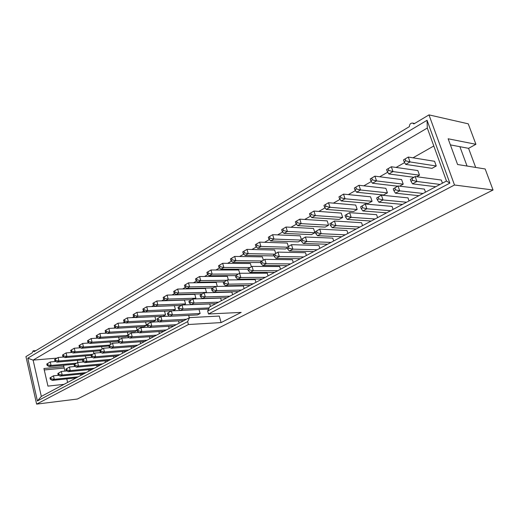 <?xml version="1.0" encoding="UTF-8"?>
<svg xmlns="http://www.w3.org/2000/svg" width="519" height="519" viewBox="0 0 519 519"><rect width="100%" height="100%" fill="white"/><g stroke="black" fill="none" stroke-linecap="round" stroke-linejoin="round"><path stroke-width="0.78" d="M475.917 144.295L468.248 123.827L428.979 114.881L413.877 123.937L412.592 123.061C410.574 123.061 409.504 124.249 409.394 126.63L34.118 351.687L33.145 350.831L32.204 352.829L25.95 356.585L36.622 404.119L188.429 324.518L187.638 321.618L189.565 317.602L41.325 396.412L33.112 360.115L427.306 128.044L446.476 181.021L209.553 306.976L207.671 311.037L208.495 313.995L454.495 185.004L493.05 190.006L485.168 168.973L457.589 164.51L448.15 138.787L475.917 144.295L468.573 148.337L475.683 167.436M493.05 190.006L77.383 399.027L36.622 404.119M376.671 197.966L377.287 199.776L378.831 198.926L378.215 197.116L376.671 197.966L381.381 195.144L407.999 197.875L409.056 200.911M360.608 206.815L361.205 208.599L362.703 207.775L362.106 205.991L360.608 206.815L365.259 204.025L392.072 206.4L393.097 209.397M345.025 215.398L345.602 217.156L347.055 216.358L346.478 214.594L345.025 215.398L349.624 212.641L376.599 214.671L377.605 217.636M329.902 223.721L330.46 225.467L331.875 224.688L331.31 222.949L329.902 223.721L334.45 221.003L361.574 222.716L362.547 225.642M315.215 231.811L315.76 233.531L317.135 232.778L316.584 231.059L315.215 231.811L319.71 229.119L346.964 230.527L347.912 233.42M300.955 239.668L301.487 241.367L302.817 240.634L302.285 238.935L300.955 239.668L305.399 237.001L332.763 238.124L333.685 240.985M287.098 247.297L287.61 248.977L288.908 248.27L288.389 246.59L287.098 247.297L291.49 244.67L318.945 245.519L319.847 248.342M273.623 254.719L274.123 256.38L275.381 255.685L274.882 254.025L273.623 254.719L277.97 252.117L305.503 252.708L306.379 255.497M260.519 261.933L261.012 263.574L262.231 262.899L261.745 261.258L260.519 261.933L264.82 259.364L292.418 259.708L293.267 262.471M247.771 268.952L248.251 270.574L249.444 269.919L248.964 268.297L247.771 268.952L252.026 266.409L279.676 266.526L280.507 269.257M235.367 275.784L235.834 277.386L236.995 276.75L236.528 275.148L235.367 275.784L239.577 273.273L267.266 273.163L268.07 275.861M223.293 282.44L223.747 284.023L224.876 283.4L224.416 281.817L223.293 282.44L227.452 279.949L255.166 279.637L255.958 282.304M211.525 288.914L211.973 290.484L213.069 289.881L212.628 288.311L211.525 288.914L215.644 286.456L243.379 285.943L244.151 288.583M200.068 295.227L200.496 296.777L201.573 296.187L201.138 294.636L200.068 295.227L204.142 292.794L231.883 292.093L232.635 294.708M188.897 301.377L189.318 302.908L190.363 302.337L189.941 300.806L188.897 301.377L192.932 298.97L220.666 298.088L221.405 300.676M178.011 307.378L178.419 308.889L179.438 308.331L179.029 306.813L178.011 307.378L182 304.99L209.728 303.946L210.448 306.502M208.593 309.039L180.385 310.511L183.103 309.026L209.112 307.929M199.062 309.694L200.126 313.528L197.467 314.936L169.765 316.305L172.418 314.858L200.126 313.528M188.663 315.37L189.312 317.738M178.51 320.911L179.113 323.155M168.584 326.315L169.155 328.449M158.892 331.596L159.43 333.626M149.414 336.747L149.92 338.68M140.149 341.781L140.623 343.623M131.086 346.705L131.534 348.457M122.225 351.512L122.64 353.18M113.551 356.216L113.946 357.805M105.059 360.815L105.435 362.327M96.748 365.311L97.105 366.758M88.613 369.716L88.95 371.091M80.646 374.024L80.964 375.341M450.388 144.885L459.892 146.689L467.048 166.041M459.892 146.689L468.573 148.337M436.258 165.996L431.99 168.344L405.683 164.4L410.016 161.941L436.258 165.996L434.565 161.286L408.291 157.056L403.49 159.91L404.132 161.746L405.761 160.819L405.112 158.983M386.597 169.577L387.219 171.387L388.796 170.492L388.167 168.681L386.597 169.577L391.339 166.755L417.847 170.569L419.495 175.214L416.725 176.739M370.222 178.951L370.826 180.735L372.357 179.866L371.747 178.075L370.222 178.951L374.913 176.162L401.622 179.574L403.224 184.167L399.585 186.165M387.427 192.854L383.515 195.001L356.605 192.225L360.556 189.986L387.427 192.854L385.87 188.313L358.979 185.283L354.341 188.034L354.931 189.798L356.41 188.955L355.82 187.19M372.084 201.288L368.289 203.377L341.217 200.944L345.051 198.771L372.084 201.288L370.566 196.805L343.52 194.125L338.939 196.85L339.51 198.595L340.944 197.771L340.373 196.026M357.176 209.488L353.484 211.518L326.282 209.417L330 207.302L357.176 209.488L355.703 205.057L328.514 202.715L323.986 205.407L324.537 207.126L325.938 206.335L325.381 204.609M342.689 217.461L339.102 219.433L311.776 217.636L315.39 215.586L342.689 217.461L341.255 213.075L313.943 211.058L309.467 213.718L310.005 215.417L311.361 214.645L310.816 212.939M328.598 225.207L325.108 227.127L297.685 225.629L301.195 223.637L328.598 225.207L327.204 220.88L299.787 219.154L295.356 221.788L295.882 223.468L297.199 222.716L296.673 221.036M314.89 232.746L311.497 234.614L283.984 233.394L287.403 231.461L314.89 232.746L313.528 228.464L286.027 227.03L281.648 229.632L282.161 231.292L283.445 230.566L282.926 228.898M301.15 240.303L298.243 241.899L270.665 240.946L273.987 239.064L301.078 240.063M268.323 237.261L268.823 238.902L270.068 238.189L269.569 236.547L268.323 237.261L272.65 234.685L300.229 235.847L301.331 239.369M287.286 247.926L285.346 248.99L257.709 248.29L260.94 246.46L287.241 247.187M255.361 244.676L255.841 246.298L257.054 245.61L256.568 243.988L255.361 244.676L259.643 242.133L287.273 243.041L288.317 246.415M273.811 255.335L272.786 255.899L245.104 255.439L248.251 253.655L274.376 254.148M242.743 251.897L243.216 253.499L244.397 252.831L243.924 251.222L242.743 251.897L246.979 249.38L274.661 250.041L275.673 253.382M260.7 262.549L232.83 262.393L235.892 260.661L261.959 260.94M230.468 258.923L230.929 260.506L232.077 259.857L231.61 258.267L230.468 258.923L234.659 256.431L262.367 256.86L263.36 260.168M218.512 265.76L218.96 267.33L220.082 266.695L219.628 265.125L218.512 265.76L222.657 263.302L250.392 263.509L251.358 266.779M206.867 272.423L207.308 273.98L208.391 273.357L207.957 271.807L206.867 272.423L210.974 269.99L238.721 269.99L239.674 273.266M195.52 278.917L195.948 280.455L197.012 279.851L196.578 278.314L195.52 278.917L199.581 276.51L227.335 276.309L228.379 279.936M184.459 285.249L184.881 286.767L185.912 286.177L185.497 284.659L184.459 285.249L188.481 282.861L216.222 282.472L217.292 286.423M173.677 291.418L174.086 292.917L175.091 292.346L174.682 290.841L173.677 291.418L177.654 289.057L205.388 288.486L206.478 292.372L205.784 292.748M163.161 297.439L163.556 298.925L164.542 298.36L164.14 296.874L163.161 297.439L167.099 295.097L194.807 294.364L195.871 298.204L194.573 298.918M152.897 303.31L153.287 304.776L154.247 304.231L153.858 302.759L152.897 303.31L156.796 300.994L184.479 300.092L185.523 303.894L183.642 304.925M142.887 309.039L143.263 310.492L144.204 309.96L143.821 308.507L142.887 309.039L146.747 306.748L174.39 305.691L175.409 309.454L172.983 310.79M165.535 314.89L163.083 316.24L135.485 317.589L137.924 316.201L165.535 314.89L164.549 311.199M155.882 320.197L153.488 321.514L125.935 323L128.323 321.65L155.882 320.197L154.941 316.635M146.449 325.387L144.107 326.672L116.606 328.287L118.935 326.97L146.449 325.387L145.547 321.942M137.198 330.473L134.934 331.719L107.491 333.458L109.769 332.166L137.191 330.46M136.367 327.126L137.087 329.909M127.557 335.774L125.968 336.649L98.584 338.505L100.809 337.246L127.479 335.462M127.389 332.192L128.05 334.807M118.144 340.951L117.197 341.476L89.878 343.442L92.058 342.209L118.098 340.36M118.598 337.149L119.221 339.608M108.951 346.004L81.366 348.268L83.494 347.062L109.36 345.122M110.002 341.995L110.586 344.337M101.588 346.731L102.146 348.989M93.349 351.363L93.881 353.543M85.278 355.898L85.791 358M77.383 360.342L77.889 362.457M64.012 384.352L47.949 386.11L43.927 368.509L63.902 366.667L63.571 365.24M44.251 369.943L64.233 368.068M67.606 382.438L66.769 378.876M64.946 371.117L63.902 366.667M393.24 188.838L393.876 190.668L395.472 189.798L394.836 187.962L393.24 188.838L398.008 185.984L424.412 189.098L425.502 192.173M208.495 313.995L241.173 312.399L221.107 322.584L219.265 316.065L189.565 317.602M62.89 357.091L63.5 356.748M70.908 352.531L71.648 352.109M79.096 347.866L79.978 347.367M87.471 343.104L88.496 342.521M96.028 338.232L97.209 337.564M104.78 333.25L106.116 332.491M113.726 328.157L115.231 327.301M122.886 322.948L124.566 321.988M132.254 317.609L134.116 316.551M141.849 312.153L143.899 310.985M151.671 306.56L153.922 305.282M161.733 300.832L164.186 299.437M172.042 294.967L174.708 293.449M182.604 288.953L185.504 287.305M193.431 282.79L196.565 281.006M204.538 276.471L207.918 274.545M215.923 269.99L219.569 267.914M227.614 263.341L231.532 261.109M239.609 256.509L243.813 254.115M251.929 249.496L256.438 246.934M264.58 242.295L269.406 239.551M277.587 234.893L282.738 231.961M290.951 227.29L296.453 224.156M304.692 219.466L310.57 216.125M318.835 211.415L325.095 207.853M333.386 203.137L340.049 199.341M348.366 194.606L355.463 190.57M363.8 185.821L371.345 181.527M379.7 176.771L387.725 172.204M396.094 167.442L404.625 162.59M413.007 157.815L433.8 145.982M410.341 179.425L410.996 181.28L412.637 180.372L411.982 178.517L410.341 179.425L415.168 176.531L441.325 180.048L442.448 183.162M221.107 322.584L188.429 324.518M56.999 358.116L33.112 360.115L27.786 358.194L427.053 120.285L449.843 183.123L207.671 311.037M454.495 185.004L428.979 114.881M187.638 321.618L37.407 400.966L27.786 358.194M37.407 400.966L41.325 396.412M427.053 120.285L427.306 128.044M449.843 183.123L446.476 181.021M47.508 363.618L46.781 364.033L47.08 365.337L47.806 364.922L47.508 363.618L50.259 361.97L55.857 361.484M46.781 364.033L50.259 361.97L51.063 365.447L49.11 366.557L74.665 364.228M47.806 364.922L51.063 365.447L76.416 363.164M47.08 365.337L49.11 366.557M50.7 377.488L49.967 377.897L50.265 379.207L51.005 378.805L50.7 377.488L53.457 375.814L58.79 375.276M49.967 377.897L53.457 375.814L54.261 379.318L52.296 380.388L76.144 377.897M51.005 378.805L54.261 379.318L78.129 376.846M50.265 379.207L52.296 380.388M55.325 359.148L54.579 359.57L54.884 360.893L55.63 360.465L55.325 359.148L58.089 357.494L63.921 357.007M54.579 359.57L58.089 357.494L58.907 361.003L56.915 362.132L82.644 359.881M55.63 360.465L58.907 361.003L84.338 358.798M54.884 360.893L56.915 362.132M63.305 354.574L62.546 355.015L62.857 356.345L63.623 355.911L63.305 354.574L66.088 352.914L72.154 352.433M62.546 355.015L66.088 352.914L66.925 356.456L64.888 357.61L91.091 355.411M63.623 355.911L66.925 356.456L92.447 354.341M62.857 356.345L64.888 357.61M71.466 349.91L70.688 350.351L71.006 351.694L71.784 351.253L71.466 349.91L74.262 348.236L80.575 347.756M70.688 350.351L74.262 348.236L75.119 351.811L73.036 352.991L99.94 350.838M71.784 351.253L75.119 351.811L100.809 349.78M71.006 351.694L73.036 352.991M79.809 345.135L79.011 345.589L79.336 346.945L80.134 346.491L79.809 345.135L82.618 343.448L89.19 342.981M79.011 345.589L82.618 343.448L83.494 347.062L80.134 346.491M79.336 346.945L81.366 348.268M88.334 340.256L87.523 340.724L87.854 342.092L88.671 341.625L88.334 340.256L91.162 338.563L97.994 338.103M87.523 340.724L91.162 338.563L92.058 342.209L88.671 341.625M87.854 342.092L89.878 343.442M97.059 335.261L96.223 335.741L96.566 337.123L97.397 336.649L97.059 335.261L99.901 333.561L107.005 333.114M96.223 335.741L99.901 333.561L100.809 337.246L97.397 336.649M96.566 337.123L98.584 338.505M105.98 330.155L105.13 330.648L105.474 332.043L106.33 331.557L105.98 330.155L108.841 328.443L116.224 328.014M105.13 330.648L108.841 328.443L109.769 332.166L106.33 331.557M105.474 332.043L107.491 333.458M115.108 324.933L114.238 325.432L114.595 326.84L115.465 326.347L115.108 324.933L117.988 323.207L125.656 322.799M114.238 325.432L117.988 323.207L118.935 326.97L115.465 326.347M114.595 326.84L116.606 328.287M124.456 319.587L123.561 320.093L123.924 321.521L124.82 321.014L124.456 319.587L127.35 317.849L135.323 317.459M123.561 320.093L127.35 317.849L128.323 321.65L124.82 321.014M123.924 321.521L125.935 323M134.025 314.112L133.111 314.631L133.48 316.071L134.395 315.552L134.025 314.112L136.932 312.367L145.21 312.003M133.111 314.631L136.932 312.367L137.924 316.201L134.395 315.552M133.48 316.071L135.485 317.589M143.821 308.507L146.747 306.748L147.766 310.628L145.262 312.042L171.264 310.907M144.204 309.96L147.766 310.628L175.409 309.454M143.263 310.492L145.262 312.042M153.858 302.759L156.796 300.994L157.841 304.913L155.278 306.366L181.313 305.373M154.247 304.231L157.841 304.913L185.523 303.894M153.287 304.776L155.278 306.366M164.14 296.874L167.099 295.097L168.162 299.061L165.542 300.546L191.602 299.703M164.542 298.36L168.162 299.061L195.871 298.204M163.556 298.925L165.542 300.546M174.682 290.841L177.654 289.057L178.75 293.06L176.058 294.584L202.138 293.897M175.091 292.346L178.75 293.06L206.478 292.372M174.086 292.917L176.058 294.584M185.497 284.659L188.481 282.861L189.597 286.903L186.84 288.473L212.933 287.948M185.912 286.177L189.597 286.903L217.338 286.397M184.881 286.767L186.84 288.473M196.578 278.314L199.581 276.51L200.73 280.597L197.895 282.2L224.111 281.849M197.012 279.851L200.73 280.597L226.835 280.292M195.948 280.455L197.895 282.2M207.957 271.807L210.974 269.99L212.148 274.123L209.241 275.771L235.626 275.602M208.391 273.357L212.148 274.123L238.247 274M207.308 273.98L209.241 275.771M219.628 265.125L222.657 263.302L223.864 267.48L220.88 269.173L247.842 269.192M220.082 266.695L223.864 267.48L249.95 267.551M218.96 267.33L220.88 269.173M230.929 260.506L232.83 262.393M232.077 259.857L235.892 260.661L234.659 256.431L231.61 258.267M243.216 253.499L245.104 255.439M244.397 252.831L248.251 253.655L246.979 249.38L243.924 251.222M255.841 246.298L257.709 248.29M257.054 245.61L260.94 246.46L259.643 242.133L256.568 243.988M268.823 238.902L270.665 240.946M270.068 238.189L273.987 239.064L272.65 234.685L269.569 236.547M281.648 229.632L286.027 227.03L287.403 231.461L283.445 230.566M282.161 231.292L283.984 233.394M295.356 221.788L299.787 219.154L301.195 223.637L297.199 222.716M295.882 223.468L297.685 225.629M309.467 213.718L313.943 211.058L315.39 215.586L311.361 214.645M310.005 215.417L311.776 217.636M323.986 205.407L328.514 202.715L330 207.302L325.938 206.335M324.537 207.126L326.282 209.417M338.939 196.85L343.52 194.125L345.051 198.771L340.944 197.771M339.51 198.595L341.217 200.944M354.341 188.034L358.979 185.283L360.556 189.986L356.41 188.955M354.931 189.798L356.605 192.225M371.747 178.075L374.913 176.162L376.535 180.923L372.46 183.233L397.625 186.191M372.357 179.866L376.535 180.923L403.224 184.167M370.826 180.735L372.46 183.233M58.582 373.148L57.83 373.563L58.134 374.893L58.887 374.478L58.582 373.148L61.352 371.461L66.912 370.923M57.83 373.563L61.352 371.461L62.176 375.003L60.165 376.1L84.084 373.68M58.887 374.478L62.176 375.003L86.115 372.603M58.134 374.893L60.165 376.1M66.633 368.717L65.861 369.139L66.179 370.475L66.951 370.053L66.633 368.717L69.416 367.017L75.216 366.479M65.861 369.139L69.416 367.017L70.26 370.592L68.21 371.714L92.194 369.366M66.951 370.053L70.26 370.592L94.27 368.263M66.179 370.475L68.21 371.714M74.859 364.182L74.074 364.617L74.399 365.966L75.184 365.538L74.859 364.182L77.662 362.476L83.708 361.931M74.074 364.617L77.662 362.476L78.525 366.083L76.423 367.225L100.478 364.961M75.184 365.538L78.525 366.083L102.593 363.838M74.399 365.966L76.423 367.225M83.274 359.55L82.469 359.991L82.8 361.36L83.604 360.919L83.274 359.55L86.089 357.831L92.388 357.293M82.469 359.991L86.089 357.831L86.971 361.477L84.824 362.645L108.945 360.465M83.604 360.919L86.971 361.477L111.105 359.317M82.8 361.36L84.824 362.645M91.876 354.814L91.059 355.262L91.389 356.644L92.213 356.196L91.876 354.814L94.711 353.082L101.27 352.544M91.059 355.262L94.711 353.082L95.606 356.761L93.414 357.961L117.592 355.865M92.213 356.196L95.606 356.761L119.805 354.691M91.389 356.644L93.414 357.961M100.68 349.968L99.836 350.429L100.18 351.824L101.023 351.363L100.68 349.968L103.528 348.23L110.352 347.698M99.836 350.429L103.528 348.23L104.442 351.94L102.198 353.167L126.435 351.162M101.023 351.363L104.442 351.94L128.693 349.962M100.18 351.824L102.198 353.167M109.678 345.005L108.821 345.479L109.172 346.887L110.028 346.42L109.678 345.005L112.545 343.26L119.649 342.735M108.821 345.479L112.545 343.26L113.486 347.01L111.183 348.262L135.472 346.361M110.028 346.42L113.486 347.01L137.788 345.129M109.172 346.887L111.183 348.262M118.89 339.932L118.014 340.419L118.371 341.839L119.253 341.359L118.89 339.932L121.77 338.174L129.166 337.661M118.014 340.419L121.77 338.174L122.731 341.963L120.382 343.247L144.723 341.444M119.253 341.359L122.731 341.963L147.085 340.185M118.371 341.839L120.382 343.247M128.323 334.742L127.421 335.235L127.791 336.675L128.686 336.176L128.323 334.742L131.216 332.971L138.91 332.471M127.421 335.235L131.216 332.971L132.202 336.799L129.795 338.109L154.175 336.416M128.686 336.176L132.202 336.799L156.595 335.131M127.791 336.675L129.795 338.109M137.976 329.422L137.055 329.928L137.431 331.382L138.352 330.875L137.976 329.422L140.889 327.638L148.895 327.165M137.055 329.928L140.889 327.638L141.895 331.511L139.429 332.854L163.855 331.271M138.352 330.875L141.895 331.511L166.327 329.954M137.431 331.382L139.429 332.854M147.87 323.973L146.922 324.498L147.305 325.964L148.252 325.445L147.87 323.973L150.795 322.182L159.119 321.728M146.922 324.498L150.795 322.182L151.82 326.094L149.297 327.47L173.761 326.003M148.252 325.445L151.82 326.094L176.291 324.66M147.305 325.964L149.297 327.47M157.997 318.394L157.03 318.932L157.426 320.411L158.392 319.879L157.997 318.394L160.942 316.59L169.596 316.168M157.03 318.932L160.942 316.59L161.993 320.547L159.411 321.955L183.901 320.612M158.392 319.879L161.993 320.547L186.49 319.237M157.426 320.411L159.411 321.955M168.383 312.678L167.39 313.223L167.793 314.722L168.785 314.177L168.383 312.678L171.341 310.862L180.34 310.472M167.39 313.223L171.341 310.862L172.418 314.858L168.785 314.177M167.793 314.722L169.765 316.305M178.419 308.889L180.385 310.511M179.438 308.331L183.103 309.026L182 304.99L179.029 306.813M189.941 300.806L192.932 298.97L194.061 303.051L191.271 304.569L215.82 303.647M190.363 302.337L194.061 303.051L218.609 302.162M189.318 302.908L191.271 304.569M201.138 294.636L204.142 292.794L205.297 296.92L202.442 298.477L226.991 297.705M201.573 296.187L205.297 296.92L229.846 296.187M200.496 296.777L202.442 298.477M212.628 288.311L215.644 286.456L216.832 290.627L213.899 292.229L238.442 291.62M213.069 289.881L216.832 290.627L241.374 290.056M211.973 290.484L213.899 292.229M224.416 281.817L227.452 279.949L228.671 284.172L225.655 285.813L250.19 285.372M224.876 283.4L228.671 284.172L253.194 283.776M223.747 284.023L225.655 285.813M236.528 275.148L239.577 273.273L240.822 277.542L237.728 279.228L262.238 278.963M236.995 276.75L240.822 277.542L265.326 277.328M235.834 277.386L237.728 279.228M248.964 268.297L252.026 266.409L253.304 270.73L250.132 272.462L274.609 272.391M249.444 269.919L253.304 270.73L277.775 270.704M248.251 270.574L250.132 272.462M261.745 261.258L264.82 259.364L266.137 263.73L262.867 265.514L287.305 265.637M262.231 262.899L266.137 263.73L290.556 263.912M261.012 263.574L262.867 265.514M274.882 254.025L277.97 252.117L279.319 256.535L275.959 258.371L300.345 258.709M275.381 255.685L279.319 256.535L303.686 256.931M274.123 256.38L275.959 258.371M288.389 246.59L291.49 244.67L292.878 249.139L289.427 251.021L313.742 251.585M288.908 248.27L292.878 249.139L317.174 249.762M287.61 248.977L289.427 251.021M302.285 238.935L305.399 237.001L306.826 241.53L303.271 243.469L327.508 244.267M302.817 240.634L306.826 241.53L331.038 242.386M301.487 241.367L303.271 243.469M316.584 231.059L319.71 229.119L321.177 233.699L317.518 235.697L341.664 236.742M317.135 232.778L321.177 233.699L345.297 234.809M315.76 233.531L317.518 235.697M331.31 222.949L334.45 221.003L335.955 225.642L332.186 227.692L356.229 229.002M331.875 224.688L335.955 225.642L359.959 227.017M330.46 225.467L332.186 227.692M346.478 214.594L349.624 212.641L351.175 217.338L347.295 219.453L371.208 221.036M347.055 216.358L351.175 217.338L375.049 218.992M345.602 217.156L347.295 219.453M362.106 205.991L365.259 204.025L366.855 208.781L362.859 210.961L386.629 212.835M362.703 207.775L366.855 208.781L390.586 210.733M361.205 208.599L362.859 210.961M378.215 197.116L381.381 195.144L383.028 199.958L378.902 202.209L402.504 204.395M378.831 198.926L383.028 199.958L406.585 202.228M377.287 199.776L378.902 202.209M388.167 168.681L391.339 166.755L393.013 171.581L388.815 173.962L413.786 177.29M388.796 170.492L393.013 171.581L419.495 175.214M387.219 171.387L388.815 173.962M403.49 159.91L408.291 157.056L410.016 161.941L405.761 160.819M404.132 161.746L405.683 164.4M394.836 187.962L398.008 185.984L399.701 190.862L395.452 193.178L418.865 195.695M395.472 189.798L399.701 190.862L423.069 193.464M393.876 190.668L395.452 193.178M411.982 178.517L415.168 176.531L416.913 181.475L412.521 183.869L435.726 186.73M412.637 180.372L416.913 181.475L440.06 184.433M410.996 181.28L412.521 183.869M412.592 123.061L414.623 123.49M33.145 350.831L35.889 350.623"/></g></svg>
